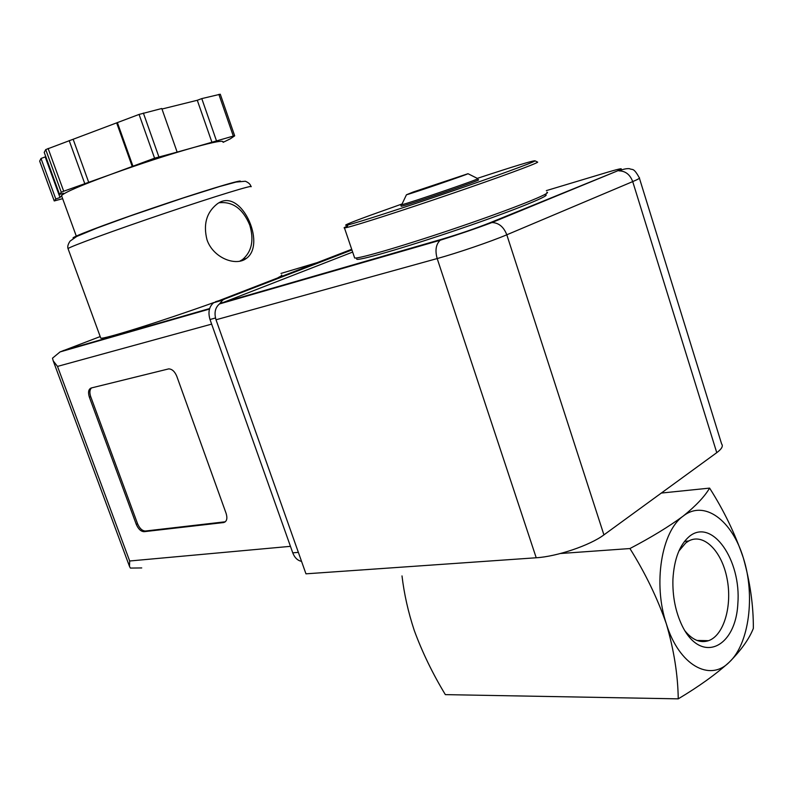 <?xml version="1.0" encoding="UTF-8"?>
<svg xmlns="http://www.w3.org/2000/svg" width="793" height="793" viewBox="0 0 793 793"><rect width="100%" height="100%" fill="white"/><g stroke="black" fill="none" stroke-linecap="round" stroke-linejoin="round"><path stroke-width="1.19" d="M709.606 488.111C704.65 496.557 695.828 505.904 683.13 516.134C668.856 526.631 651.122 537.436 629.929 548.548C645.284 573.091 657.437 598.219 666.368 623.942C673.951 649.963 677.906 674.932 678.243 698.851C698.891 686.51 715.871 674.308 729.193 662.264C741.207 650.121 749.256 638.831 753.35 628.383C753.459 605.505 750.128 582.042 743.358 558.004C735.121 533.788 723.87 510.494 709.606 488.111L661.322 493.058M683.13 516.134C704.174 499.342 732.137 520.198 743.358 558.004C755.362 595.176 749.296 643.857 729.193 662.264C709.685 682.238 679.006 665.099 666.368 623.942C652.817 583.598 661.61 531.191 683.13 516.134M689.484 536.306C712.183 517.859 741.396 560.155 737.847 603.721C735.646 648.109 701.002 664.375 682.228 625.925C675.527 611.958 672.434 596.386 672.93 579.207C674.159 558.956 679.68 544.652 689.484 536.306M629.929 548.548L560.463 553.504M678.243 698.851L445.349 694.628C432.631 673.614 422.263 652.203 414.243 630.405C408.217 612.127 404.133 593.957 402.001 575.916M678.867 551.085L685.717 542.967L688.73 540.975C703.659 532.817 721.709 550.996 726.983 578.236C732.524 605.346 724.049 635.322 708.565 640.685C700.368 643.331 692.487 640.06 684.944 630.871M477.307 178.375C514.578 166.104 533.838 160.255 535.087 160.84C533.937 162.258 496.854 175.838 449.8 191.936C402.785 208.044 358.03 222.476 348.028 224.885C341.268 226.401 348.732 223.19 370.44 215.25L402.091 203.96M477.773 178.752L478.139 179.902C485.594 178.504 403.746 206.527 401.199 206.239L401.149 206.091M537.317 161.96L537.694 162.149C536.613 163.626 498.797 177.543 450.711 194.007C402.666 210.462 356.959 225.143 346.799 227.502L344.469 227.958C343.389 228.027 344.38 227.403 347.473 226.074M546.823 192.213C553.405 192.382 514.707 207.984 461.278 226.263C407.929 244.541 358.823 259.004 354.659 258.003L354.402 257.259M544.206 194.84C555.724 193.502 516.362 209.669 459.97 228.899C403.667 248.15 354.649 262.156 356.721 258.865M413.173 192.025L467.999 173.707C468.187 174.192 413.044 193.076 406.442 194.781L413.173 192.025M477.753 178.603L477.892 178.673C478.496 179.416 409.703 202.968 401.714 204.753L400.762 204.951L401.962 204.237M352.647 252.075L219.453 303.957C215.151 307.634 214.011 312.908 216.013 319.777L305.959 573.825L536.217 557.766C556.815 556.587 590.042 545.356 603.919 534.879L716.763 452.664C721.729 448.977 723.345 446.072 721.63 443.961L639.426 178.217M100.612 337.699L100.761 338.115C102.466 339.81 160.355 321.72 214.041 302.48M278.155 277.6C281.337 276.023 282.467 275.151 281.545 274.983M206.993 239.764C213.129 258.003 235.977 266.755 246.454 258.33C267.043 243.768 240.081 184.868 216.41 204.554C206.349 212.99 203.206 224.716 206.993 239.764M91.195 387.995L168.701 368.884C172.071 369.003 174.777 371.481 176.799 376.308L226.144 513.467C227.621 518.513 226.798 521.536 223.685 522.547L144.128 531.677C140.956 531.548 138.349 529.119 136.297 524.401L89.381 397.224C87.864 392.277 88.469 389.204 91.195 387.995M62.647 198.686L54.231 200.956L55.807 199.003L60.01 197.487L61.735 195.415L61.765 196.267M61.735 195.415L63.519 193.284L59.534 194.414L61.279 192.263L63.698 191.222L110.405 174.569C81.282 185.265 65.056 192.213 61.735 195.415M223.031 142.106C223.874 140.093 214.298 141.828 194.315 147.31L233.311 136.079L234.688 135.841L230.267 138.854L223.111 142.334M176.244 152.345L194.315 147.31C168.889 154.496 140.916 163.576 110.405 174.569L154.576 158.184L176.244 152.345M100.196 336.569L60.03 351.933L52.497 358.188L53.22 360.865L57.502 366.406L129.675 560.998L129.487 566.38L130.389 568.075L141.729 567.937M351.933 249.964L224.637 299.05L222.694 300.111L219.473 303.947L440.165 240.249C435.922 244.343 434.931 250.449 437.181 258.558L216.013 319.777M351.695 249.28L213.664 302.728C209.094 306.633 207.875 312.224 210.006 319.51L292.756 552.84C294.639 557.707 297.563 560.542 301.558 561.365M99.175 227.175L76.762 236.433M59.534 194.414L44.23 152.415L45.726 149.59L139.072 114.43L161.792 108.502L177.017 151.741M60.01 197.487L45.211 156.915L45.607 156.201M55.807 199.003L41.008 158.481L45.211 156.915M39.68 161.108L41.008 158.481M216.459 140.767L201.779 98.6L220.285 94.228L234.678 135.801M211.969 142.393L197.288 100.275L201.779 98.6M161.98 109.028L197.288 100.275M132.897 166.064L117.364 122.538M132.272 166.619L116.789 123.252M88.747 182.44L73.243 139.538M84.742 183.57L69.179 140.569M225.351 521.774L145.406 531.023C142.234 530.894 139.627 528.465 137.576 523.757L90.719 396.678C89.381 392.575 89.659 389.65 91.552 387.906M239.734 261.194L242.44 259.638C251.768 251.768 254.206 240.269 249.775 225.133C242.926 208.797 232.755 201.343 219.264 202.76M221.267 302.976L441.979 239.189C459.236 234.044 475.126 228.622 489.628 222.912L491.997 222.526C498.797 222.813 503.733 226.897 506.806 234.787L632.715 181.597C638.246 179.248 640.437 177.959 639.277 177.731C633.359 167.065 632.705 170.336 629.493 168.681C626.827 168.403 623.278 169.127 618.867 170.852C625.399 170.931 630.019 174.51 632.715 181.597L716.763 452.664M546.318 190.627L607.666 172.19C622.049 167.957 625.023 167.65 616.587 171.268L489.628 222.912M536.217 557.766L437.181 258.558C456.996 253.136 491.194 241.459 506.806 234.787L603.919 534.879M441.979 239.189L440.165 240.249C458.78 234.411 476.058 228.503 491.997 222.526L616.587 171.268M607.666 172.19L608.479 171.942M100.761 338.115L68.029 248.606C67.316 246.722 68 244.234 70.052 241.141L76.673 236.483L94.218 229.068L129.685 216.132L183.352 197.933L219.81 186.474L236.066 182.073L245.334 181.24C248.734 182.648 250.628 184.491 251.004 186.771C254.632 184.244 216.221 195.95 165.559 213.069C114.906 230.158 69.556 246.762 68.029 248.606L68.129 248.883M129.675 560.998L290.446 546.337M57.502 366.406L211.642 324.119M191.817 313.661L187.217 315.445M215.607 301.677L224.637 299.05M210.006 319.51L215.488 317.983M292.756 552.84L298.366 552.364M63.143 350.625L209.639 308.546M281.009 273.426L316.447 262.85M240.408 181.26C241.478 179.357 199.846 191.995 151.582 208.47C103.259 224.934 66.999 238.852 73.868 238.059M61.279 192.263L45.726 149.59M54.241 200.946L39.66 161.038M233.311 136.079L218.868 94.367M158.858 156.796L143.374 113.062M154.576 158.184L139.072 114.43M63.698 191.222L48.115 148.45M224.816 521.873L223.517 522.567M145.406 531.023L144.128 531.677M137.576 523.757L136.297 524.401M90.719 396.678L89.381 397.224M697.027 640.447L708.565 640.685M684.468 541.441L688.73 540.975M348.028 224.885L346.799 227.502M535.087 160.84L537.694 162.149M344.469 227.958L354.659 258.003M406.442 194.781L401.714 204.753M467.999 173.707L477.892 178.673M400.762 204.951L401.199 206.239M213.664 302.728L222.694 300.111M60.03 351.933L209.491 309.052M53.22 360.865L129.487 566.38M61.557 195.693L76.465 236.592M54.231 200.956L39.65 161.058M224.984 521.853L223.685 522.547M246.385 258.379L242.44 259.638"/></g></svg>
